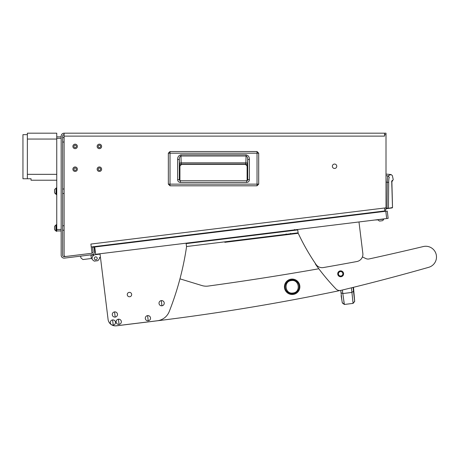 <?xml version="1.0" encoding="UTF-8"?>
<svg xmlns="http://www.w3.org/2000/svg" width="459" height="459" viewBox="0 0 459 459"><rect width="100%" height="100%" fill="white"/><g stroke="black" fill="none" stroke-linecap="round" stroke-linejoin="round"><path stroke-width="0.69" d="M75.133 170.409A1.211 1.211 0 0 0 76.343 169.193A1.211 1.211 0 0 0 75.133 167.983A1.211 1.211 0 0 0 73.916 169.193A1.211 1.211 0 0 0 75.133 170.409M75.133 166.956A2.243 2.243 0 0 0 72.889 169.193A2.243 2.243 0 0 0 75.133 171.436A2.243 2.243 0 0 0 77.37 169.193A2.243 2.243 0 0 0 75.133 166.956A2.243 2.243 0 0 0 72.889 169.193A2.243 2.243 0 0 0 75.133 171.436A2.243 2.243 0 0 0 77.37 169.193A2.243 2.243 0 0 0 75.133 166.956M99.385 170.409A1.211 1.211 0 0 0 100.596 169.193A1.211 1.211 0 0 0 99.385 167.983A1.211 1.211 0 0 0 98.169 169.193A1.211 1.211 0 0 0 99.385 170.409M99.385 166.956A2.243 2.243 0 0 0 97.142 169.193A2.243 2.243 0 0 0 99.385 171.436A2.243 2.243 0 0 0 101.623 169.193A2.243 2.243 0 0 0 99.385 166.956A2.243 2.243 0 0 0 97.142 169.193A2.243 2.243 0 0 0 99.385 171.436A2.243 2.243 0 0 0 101.623 169.193A2.243 2.243 0 0 0 99.385 166.956M99.385 147.626A1.211 1.211 0 0 0 100.596 146.41A1.211 1.211 0 0 0 99.385 145.199A1.211 1.211 0 0 0 98.169 146.41A1.211 1.211 0 0 0 99.385 147.626M99.385 144.172A2.243 2.243 0 0 0 97.142 146.41A2.243 2.243 0 0 0 99.385 148.653A2.243 2.243 0 0 0 101.623 146.41A2.243 2.243 0 0 0 99.385 144.172A2.243 2.243 0 0 0 97.142 146.41A2.243 2.243 0 0 0 99.385 148.653A2.243 2.243 0 0 0 101.623 146.41A2.243 2.243 0 0 0 99.385 144.172M75.133 147.626A1.211 1.211 0 0 0 76.343 146.41A1.211 1.211 0 0 0 75.133 145.199A1.211 1.211 0 0 0 73.916 146.41A1.211 1.211 0 0 0 75.133 147.626M75.133 144.172A2.243 2.243 0 0 0 72.889 146.41A2.243 2.243 0 0 0 75.133 148.653A2.243 2.243 0 0 0 77.37 146.41A2.243 2.243 0 0 0 75.133 144.172A2.243 2.243 0 0 0 72.889 146.41A2.243 2.243 0 0 0 75.133 148.653A2.243 2.243 0 0 0 77.37 146.41A2.243 2.243 0 0 0 75.133 144.172M64.105 230.229L62.636 230.229M64.105 225.748L62.636 225.748M64.105 193.486L62.636 193.486M64.105 188.999L62.636 188.999M64.105 142.038L62.636 142.038M64.105 137.557L62.636 137.557M334.565 168.459A2.203 2.203 0 0 0 336.768 166.256A2.203 2.203 0 0 0 334.565 164.052A2.203 2.203 0 0 0 332.362 166.256A2.203 2.203 0 0 0 334.565 168.459M65.574 256.489A1.469 1.469 0 0 0 65.757 256.478A1.469 1.469 0 0 1 64.105 255.02A1.469 1.469 0 0 0 65.574 256.489M369.805 212.781L369.839 213.068L383.426 211.404A2.938 2.938 0 0 0 384.665 210.956M93.963 246.649L94.015 247.085L92.557 247.263L93.097 251.641A1.469 1.469 0 0 1 92.012 253.242M91.817 253.282L64.283 256.661A1.469 1.469 0 0 1 62.636 255.198L62.636 136.122A1.469 1.469 0 0 1 64.105 134.653M94.015 247.085L94.554 251.463A2.938 2.938 0 0 1 91.995 254.739L64.467 258.119A2.938 2.938 0 0 1 61.167 255.198L61.167 136.122A2.938 2.938 0 0 1 64.105 133.185L386.008 133.185L386.008 134.653L384.539 134.653L384.539 136.122L64.105 136.122L64.105 133.185M65.757 256.478L92.018 253.253L90.888 244.062L386.008 207.829L386.008 134.653M64.105 136.122L64.105 255.02M384.539 134.653L384.539 133.185M386.008 207.829L386.008 208.484A2.938 2.938 0 0 1 384.883 210.801M384.539 208.007L384.9 210.928L91.243 246.982M92.506 246.827L92.557 247.263M257.029 185.815L170.014 185.815L168.338 184.139L168.338 153.197L170.014 151.527L257.029 151.522L258.698 153.197L258.704 184.139L257.029 185.809L170.014 185.809L170.014 184.139L168.338 184.139L168.338 153.197L257.029 153.197L257.029 184.139L170.014 184.139L170.014 151.527L257.029 151.527L257.029 153.197L258.698 153.197L258.698 184.139L257.029 184.139L257.029 185.809L258.704 184.139M179.922 166.049L179.922 180.657L179.922 166.049L181.615 164.362L179.922 166.049L179.612 165.739A1.693 1.687 135 0 1 181.305 164.052L181.615 164.362L245.427 164.362L181.615 164.362M247.114 166.049L247.114 180.651L247.114 166.049L245.427 164.362L247.114 166.049L247.424 165.739L247.722 159.48L247.722 179.647L246.638 180.76L180.387 180.76L180.387 182.447C178.694 182.286 177.776 181.357 177.627 179.664L179.32 179.664L179.32 159.48C179.268 157.609 179.808 156.45 180.926 156.008L246.11 156.008C247.235 156.45 247.768 157.609 247.722 159.48L249.409 159.48L249.409 179.647L247.722 179.647L246.638 180.76L247.183 180.76M249.409 179.647C249.26 181.351 248.336 182.286 246.638 182.447L246.638 180.76M177.627 179.664L177.627 159.48C177.576 156.978 178.677 155.423 180.926 154.815L246.11 154.815L245.875 162.825L181.167 162.825L181.305 164.052L245.737 164.052A1.693 1.687 -135 0 1 247.424 165.739M180.926 154.815L181.167 162.825A1.693 1.193 -2 0 0 179.475 164.024L179.612 165.739M177.627 159.48L179.32 159.48L179.475 164.024M180.387 180.76L179.32 179.664L180.387 180.76L179.744 180.76M247.722 179.647L247.55 180.393M245.427 164.362L245.875 162.825A1.693 1.193 2 0 1 247.562 164.024M386.008 208.77L386.008 208.397L386.008 208.77L387.086 208.615L386.008 208.77M386.008 175.699L387.993 175.877L391.074 174.535L386.008 174.093M386.008 182.131L387.241 182.246C387.362 178.494 387.614 176.371 387.993 175.877L389.324 177.266C393.397 175.154 393.397 175.154 389.324 177.266C388.962 177.667 388.75 179.383 388.687 182.407L387.241 182.246L387.035 208.248L386.008 208.397L388.469 208.105L388.687 182.407M388.159 208.466L392.187 207.898L392.52 207.531L387.086 208.615L387.035 208.248M387.849 208.168L387.717 208.529L387.849 208.168M391.785 207.617L391.653 207.979M391.877 181.339L391.934 180.875M391.929 181.357L392.112 180.404C391.768 180.835 391.705 183.342 391.929 187.909L392.497 207.537M391.429 181.867L391.911 181.454M384.275 211.301L383.196 211.576M385.801 211.26L94.743 246.994L95.644 254.292L386.696 218.553L385.801 211.26L387.258 211.077L388.153 218.375L386.696 218.553M332.494 217.359L332.551 217.796L332.494 217.359M369.025 213.32L368.967 212.878M112.254 244.848L112.197 244.406M99.655 253.798L99.701 254.16L95.323 254.699A3.672 3.672 0 0 0 92.121 258.796L92.213 259.524L92.075 258.428L82.959 259.547L80.91 257.952L80.686 256.128M90.945 255.238L99.701 254.16L90.945 255.238M90.899 254.871L91.347 258.52M97.228 258.17A1.469 1.469 0 0 0 95.592 256.891A1.469 1.469 0 0 0 94.313 258.526A1.469 1.469 0 0 0 95.948 259.805A1.469 1.469 0 0 0 97.228 258.17M92.213 259.524L94.261 261.125L97.905 260.678L99.505 258.629L99.373 257.533L100.464 257.401L108.077 319.407A7.35 7.35 0 0 0 116.27 325.804L157.345 320.761A14.699 14.699 0 0 0 169.228 311.563A293.978 293.978 0 0 0 186.543 246.833L186.096 243.184M100.102 257.447L99.373 257.533M374.877 220.004L378.118 219.867M372.157 212.787L378.491 212.012M295.269 233.183L295.326 233.66L230.154 241.663L230.2 241.176M224.824 242.318L298.23 233.304M116.942 325.764L158.579 320.634L116.942 325.764A7.35 7.35 0 0 1 116.15 325.815M342.862 273.535A2.22 2.22 0 0 0 340.383 271.602A2.22 2.22 0 0 0 338.449 274.08A2.22 2.22 0 0 0 340.928 276.014A2.22 2.22 0 0 0 342.862 273.535M340.176 290.501A2204.818 2204.818 0 0 1 158.579 320.634M179.962 278.842L201.937 285.555A14.699 14.699 0 0 0 208.225 286.06A2939.757 2939.757 0 0 0 318.821 268.767M127.275 294.833A2.203 2.203 0 0 1 129.197 292.377A2.203 2.203 0 0 1 131.653 294.294A2.203 2.203 0 0 1 129.731 296.755A2.203 2.203 0 0 1 127.275 294.833M100.016 253.752L108.077 319.407M362.839 253.402L358.978 221.955L362.839 253.402A7.35 7.35 0 0 1 356.89 261.527A2939.757 2939.757 0 0 1 323.365 267.563A7.35 7.35 0 0 1 316.044 264.476A220.481 220.481 0 0 1 298.149 233.126L297.702 229.483M315.235 263.288A5.147 5.147 0 0 0 316.027 264.969A220.481 220.481 0 0 0 335.982 288.946A5.147 5.147 0 0 0 340.899 290.381A2204.818 2204.818 0 0 0 428.7 267.316A10.729 10.729 0 0 0 436.245 254.711A10.729 10.729 0 0 0 423.273 246.558A2939.757 2939.757 0 0 1 369.145 258.939A5.147 5.147 0 0 1 365.869 258.578A220.481 220.481 0 0 1 362.409 256.925A220.481 220.481 0 0 0 365.869 258.578M341.1 276.714A2.938 2.938 0 0 0 343.561 273.363A2.938 2.938 0 0 0 340.211 270.902A2.938 2.938 0 0 0 337.749 274.252A2.938 2.938 0 0 0 341.1 276.714M428.7 267.316A10.729 10.729 0 0 0 436.245 254.711A10.729 10.729 0 0 0 424.145 246.385M112.587 319.923A2.611 2.611 0 0 0 110.315 322.832A2.611 2.611 0 0 0 113.224 325.104A2.611 2.611 0 0 0 115.496 322.195A2.611 2.611 0 0 0 112.587 319.923L113.224 325.104M115.496 322.195A2.616 2.616 0 0 0 112.587 319.923A2.616 2.616 0 0 0 110.309 322.832A2.616 2.616 0 0 0 113.224 325.11A2.616 2.616 0 0 0 115.496 322.195M284.5 287.73A7.717 7.717 0 0 0 293.1 294.449A7.717 7.717 0 0 0 299.819 285.848A7.717 7.717 0 0 0 291.218 279.129A7.717 7.717 0 0 0 284.5 287.73A7.717 7.717 0 0 0 293.1 294.449A7.717 7.717 0 0 0 299.819 285.848A7.717 7.717 0 0 0 291.218 279.129A7.717 7.717 0 0 0 284.5 287.73A7.717 7.717 0 0 0 293.1 294.449A7.717 7.717 0 0 0 299.819 285.848M285.228 287.638A6.983 6.983 0 0 0 293.008 293.72A6.983 6.983 0 0 0 299.09 285.94A6.983 6.983 0 0 0 291.31 279.858A6.983 6.983 0 0 0 285.228 287.638M292.922 293.014C284.947 294.385 283.312 281.178 291.396 280.564C299.366 279.198 301.006 292.406 292.922 293.014M161.304 300.611A2.611 2.611 0 0 0 159.032 303.519A2.611 2.611 0 0 0 161.941 305.797A2.611 2.611 0 0 0 164.219 302.888A2.611 2.611 0 0 0 161.304 300.611L161.941 305.797M164.219 302.883A2.616 2.616 0 0 0 161.304 300.611A2.616 2.616 0 0 0 159.032 303.525A2.616 2.616 0 0 0 161.941 305.797A2.616 2.616 0 0 0 164.219 302.883M147.597 315.626A2.611 2.611 0 0 0 145.325 318.535A2.611 2.611 0 0 0 148.234 320.807A2.611 2.611 0 0 0 150.512 317.898A2.611 2.611 0 0 0 147.597 315.626L148.234 320.807M150.512 317.898A2.616 2.616 0 0 0 147.597 315.62A2.616 2.616 0 0 0 145.325 318.535A2.616 2.616 0 0 0 148.234 320.807A2.616 2.616 0 0 0 150.512 317.898M114.561 311.908A2.611 2.611 0 0 0 112.289 314.817A2.611 2.611 0 0 0 115.198 317.089A2.611 2.611 0 0 0 117.475 314.18A2.611 2.611 0 0 0 114.561 311.908L115.198 317.089M117.475 314.18A2.616 2.616 0 0 0 114.561 311.902A2.616 2.616 0 0 0 112.289 314.817A2.616 2.616 0 0 0 115.198 317.089A2.616 2.616 0 0 0 117.475 314.18M118.422 319.206A2.611 2.611 0 0 0 116.15 322.115A2.611 2.611 0 0 0 119.059 324.387A2.611 2.611 0 0 0 121.331 321.478A2.611 2.611 0 0 0 118.422 319.206L119.059 324.387M121.331 321.478A2.616 2.616 0 0 0 118.422 319.206A2.616 2.616 0 0 0 116.144 322.115A2.616 2.616 0 0 0 119.059 324.393A2.616 2.616 0 0 0 121.331 321.478M381.383 220.836L380.213 220.98M379.616 221.054A2.938 2.938 0 0 1 378.124 219.89A2.938 2.938 0 0 0 379.616 221.054L382.502 220.699A2.938 2.938 0 0 0 383.667 219.207L383.632 218.932M378.09 219.609L383.667 219.207M297.753 229.919L186.147 243.62M298.115 232.833L186.509 246.54M229.988 238.238L229.936 237.802M224.153 238.955L224.101 238.519M294.913 230.269L294.449 229.511L294.856 229.827M224.658 241.853L230.154 241.663M344.359 304.46L353.074 303.393L351.927 292.429L342.821 293.548L344.359 304.46L342.322 302.94L344.359 304.46L343.774 300.834M354.514 299.331L354.681 301.425L354.514 299.343L354.664 301.202L353.074 303.393L354.681 301.425L353.028 287.426M353.476 291.264L351.927 292.429L351.387 287.827M342.362 290.031L342.821 293.548L341.037 292.79L341.978 300.88L342.288 302.722L344.279 304.231M340.727 290.421L341.037 292.79M354.514 299.343L353.522 287.764M341.129 295.596L341.978 300.88M354.073 294.081L354.325 297.076M61.167 230.929L56.755 230.929L56.755 180.221L31.034 180.221L31.034 178.752L27.362 178.752L27.362 174.34L56.755 174.34L56.755 180.221M56.755 229.46L61.167 229.46M61.167 138.325L56.755 138.325M56.755 136.857L61.167 136.857M56.17 187.938L56.755 187.938L56.17 187.938L56.17 194.553L56.755 194.553M54.552 190.376L54.552 190.066L54.552 190.376M54.552 189.785A2.938 2.938 0 0 1 55.889 188.448A2.938 2.938 0 0 0 54.552 189.785L54.552 192.7A2.938 2.938 0 0 0 55.889 194.037L56.17 194.037M56.17 188.448L55.889 194.037M54.552 190.915L54.552 191.569M54.552 227.119L54.552 226.815L54.552 227.119M55.889 230.785L55.889 225.197A2.938 2.938 0 0 0 54.552 226.534L54.552 229.443A2.938 2.938 0 0 0 55.889 230.785L56.17 230.785M54.552 227.664L54.552 228.318M56.755 224.68L56.17 224.68L56.17 231.296L56.755 231.296L56.755 230.929M27.362 139.06L27.362 133.185L56.755 133.185L56.755 139.06L27.362 139.06L56.755 139.06L56.755 174.34L27.362 174.34L27.362 139.06M27.362 134.653L27.362 178.752L22.95 178.752L22.95 134.653L27.362 134.653M246.638 182.447L180.387 182.447M246.11 154.815C248.359 155.423 249.461 156.978 249.409 159.48M392.112 180.404C393.598 179.383 393.598 179.383 392.112 180.404M353.482 287.311L354.061 293.995M168.338 184.139L170.014 185.815M258.704 153.197L257.029 151.522M170.014 151.522L168.338 153.197M392.101 181.454L393.231 179.635L392.376 175.671L391.074 174.535M391.866 181.42L392.52 207.531L392.204 207.898M391.814 184.266L391.82 184.696M391.854 186.038L391.871 186.394M391.894 186.991L391.934 187.702M108.605 245.295L108.553 244.854M101.313 246.19L101.255 245.754L101.313 246.19M166.961 238.129L166.91 237.693M159.669 239.024L159.612 238.588M352.977 215.288L352.919 214.852M345.679 216.183L345.627 215.747M316.503 219.769L316.446 219.327M309.205 220.664L309.154 220.228M286.106 233.941L286.514 234.262M290.484 233.401L290.163 233.815"/></g></svg>
